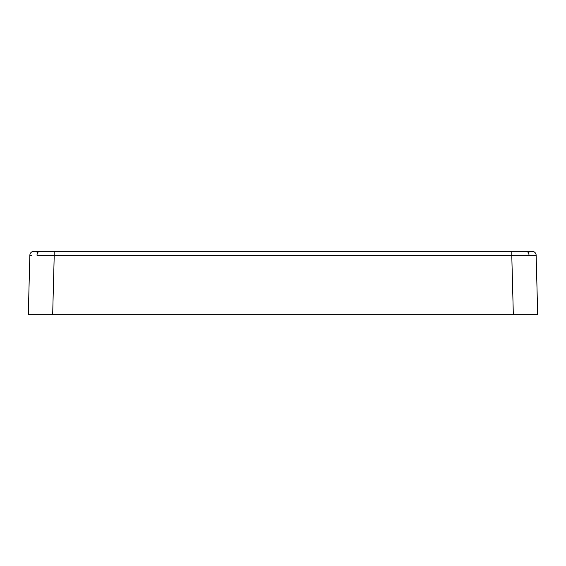 <?xml version="1.0" encoding="UTF-8"?>
<svg xmlns="http://www.w3.org/2000/svg" width="566" height="566" viewBox="0 0 566 566"><rect width="100%" height="100%" fill="white"/><g stroke="black" fill="none" stroke-linecap="round" stroke-linejoin="round"><path stroke-width="0.85" d="M41.297 314.682L524.703 314.682M53.487 251.318L36.083 251.318L37.299 252.471M528.701 252.471L529.918 251.318L512.513 251.318M31.625 255.238L29.857 255.273A4.061 4.061 0 0 1 33.918 251.318L532.082 251.318A4.061 4.061 0 0 1 536.144 255.273L537.7 314.682L536.144 255.273L511.777 255.273L511.777 251.318M534.375 255.238L536.144 255.273A4.061 4.061 0 0 0 532.082 251.318M537.7 314.682L513.334 314.682L511.777 255.273L54.223 255.273L52.666 314.682L28.3 314.682L29.857 255.273M526.776 255.231L529.005 255.224A4.061 2.872 -90 0 0 526.139 251.318M54.223 251.318L54.223 255.273L36.995 255.224A4.061 2.872 -90 0 1 39.861 251.318"/></g></svg>
